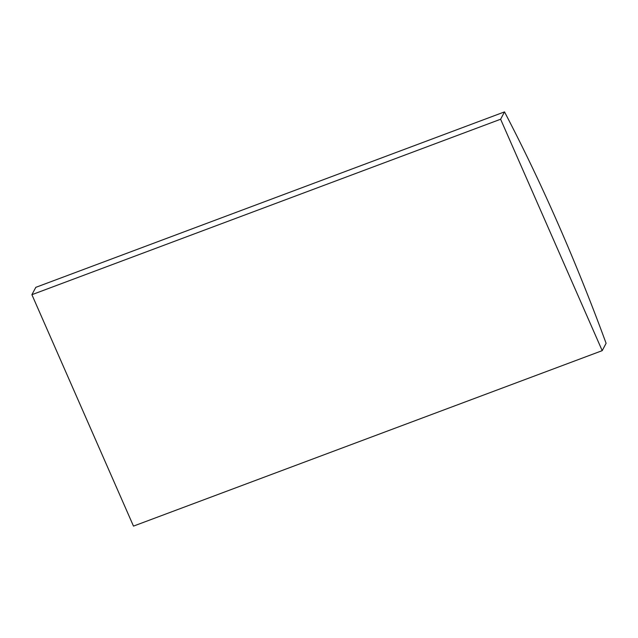<?xml version="1.0" encoding="UTF-8"?>
<svg xmlns="http://www.w3.org/2000/svg" width="638" height="638" viewBox="0 0 638 638"><rect width="100%" height="100%" fill="white"/><g stroke="black" fill="none" stroke-linecap="round" stroke-linejoin="round"><path stroke-width="0.96" d="M606.1 343.308A534.309 133.781 69.5 0 0 557.732 223.021A534.309 133.781 69.5 0 0 504.514 111.889L500.615 119.234L602.2 350.653L606.1 343.308M504.514 111.889L35.8 287.347L31.9 294.692L133.486 526.111L602.2 350.653M31.9 294.692L500.615 119.234"/></g></svg>
